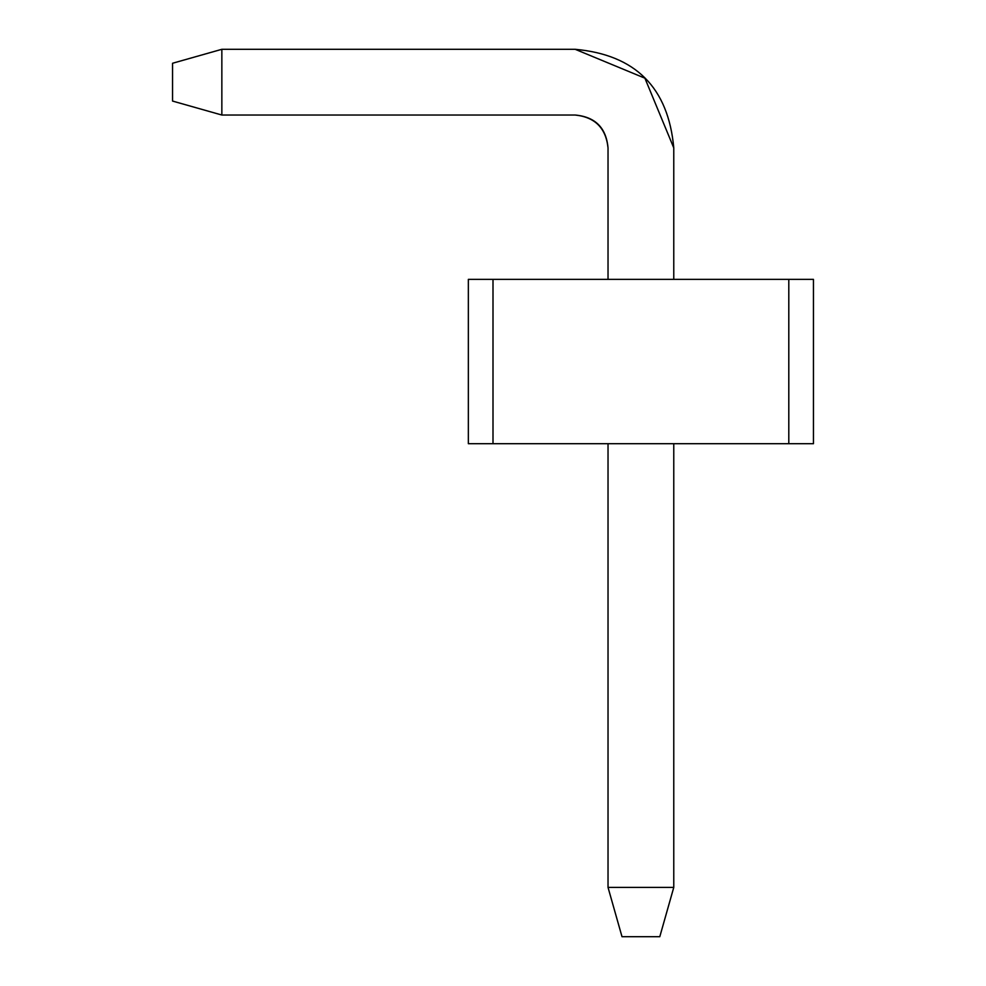 <?xml version="1.0" encoding="UTF-8"?>
<svg xmlns="http://www.w3.org/2000/svg" width="986" height="986" viewBox="0 0 986 986"><rect width="100%" height="100%" fill="white"/><g stroke="black" fill="none" stroke-linecap="round" stroke-linejoin="round"><path stroke-width="1.48" d="M659.794 936.7L622.006 936.7L608.029 887.4L673.771 887.4L659.794 936.7L673.771 887.4L673.771 443.7L673.771 887.4L608.029 887.4L622.006 936.7L659.794 936.7M673.771 147.9L673.771 279.371L673.771 147.9L644.893 78.177L575.171 49.3L221.85 49.3L221.85 115.029L575.171 115.029C594.989 117.124 605.946 128.081 608.029 147.9L608.029 279.371L608.029 147.9C606.217 127.798 595.261 116.853 575.171 115.029L221.85 115.029L172.55 101.065L172.55 63.264L221.85 49.3L575.171 49.3C635.452 54.748 668.323 87.606 673.771 147.9C668.323 87.606 635.452 54.748 575.171 49.3M608.029 443.7L608.029 887.4L608.029 443.7M221.85 49.3L172.55 63.264L172.55 101.065L221.85 115.029L221.85 49.3M468.35 279.371L813.45 279.371L468.35 279.371L468.35 443.7L468.35 279.371M813.45 443.7L468.35 443.7L493 443.7L493 279.371L493 443.7L788.8 443.7L788.8 279.371L788.8 443.7L813.45 443.7L813.45 279.371L813.45 443.7"/></g></svg>
